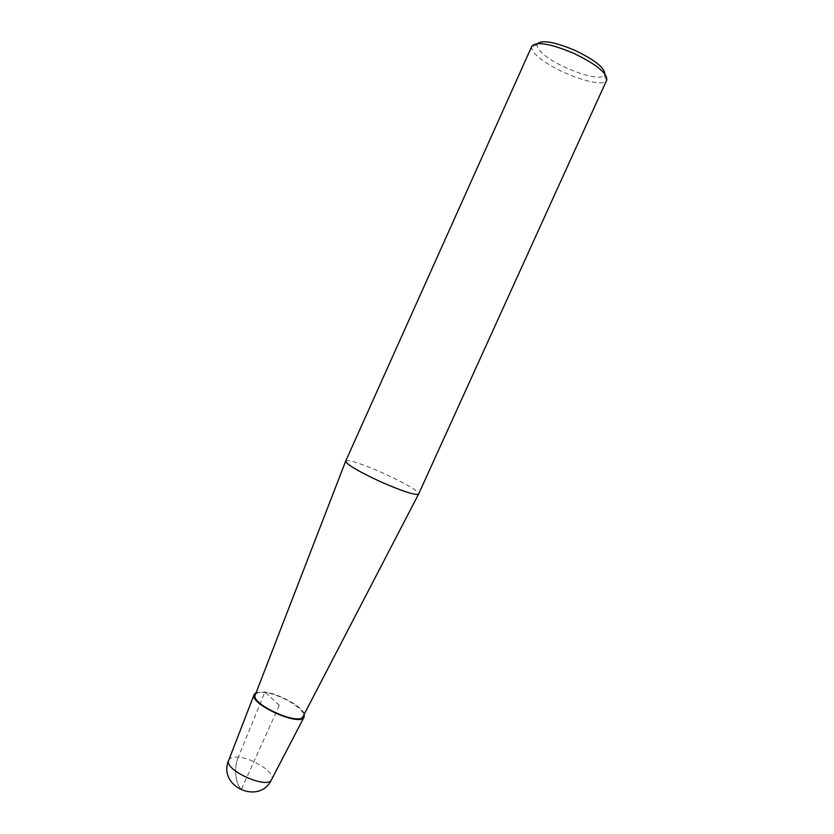 <?xml version="1.0" encoding="UTF-8"?>
<svg xmlns="http://www.w3.org/2000/svg" width="834" height="834" viewBox="0 0 834 834"><rect width="100%" height="100%" fill="white"/><g stroke="black" fill="none" stroke-linecap="round" stroke-linejoin="round"><path stroke-width="0.63" stroke-dasharray="4.17 3.13" d="M345.683 461.098C346.85 460.087 351.26 460.868 358.912 463.454C381.013 470.689 421.566 491.07 418.626 494.03M255.235 694.962C256.476 692.564 259.895 691.772 265.493 692.595C281.527 694.545 307.746 710.547 303.023 716.542M537.586 43.608L537.075 44.796C537.054 47.83 539.775 51.437 545.238 55.638C561.793 68.951 600.386 82.316 604.327 75.164L604.89 73.997M531.842 46.204L531.612 46.985C531.633 50.321 534.698 54.304 540.786 58.943C559.187 73.611 601.835 88.477 606.308 80.71L606.745 80.022M256.184 692.501L264.889 692.032C278.931 693.617 303.263 707.149 304.243 714.196M279.317 705.324L264.889 692.032L238.326 757.189C233.728 766.946 235.271 783.918 241.401 789.318L279.317 705.324M228.725 760.295C229.996 757.731 233.197 756.688 238.326 757.189C253.056 758.21 276.356 773.191 271.55 779.634M238.326 757.189C233.728 766.946 235.271 783.918 241.401 789.318M604.327 75.164L606.308 80.71M537.075 44.796L531.612 46.985"/><path stroke-width="1.25" d="M418.626 494.03L418.574 494.124C415.144 495.459 402.395 491.289 380.325 481.635C358.349 471.387 346.798 464.58 345.651 461.202L531.842 46.204C536.366 41.2 550.336 43.566 573.719 53.313C596.373 64.312 607.381 73.215 606.745 80.022L418.626 494.03M418.574 494.124L303.023 716.542C299.416 726.237 250.304 703.969 255.235 694.962L345.651 461.202M604.89 73.997C604.504 67.721 594.548 59.85 575.033 50.405C554.891 41.992 542.413 39.719 537.586 43.608M304.243 714.196L304.076 717.042C300.323 727.185 249.001 703.917 254.162 694.514L256.184 692.501M304.076 717.042L271.55 779.634C267.537 789.788 223.72 769.907 228.725 760.295L254.162 694.514M271.55 779.634C259.447 805.529 217.309 786.504 228.725 760.295"/></g></svg>
